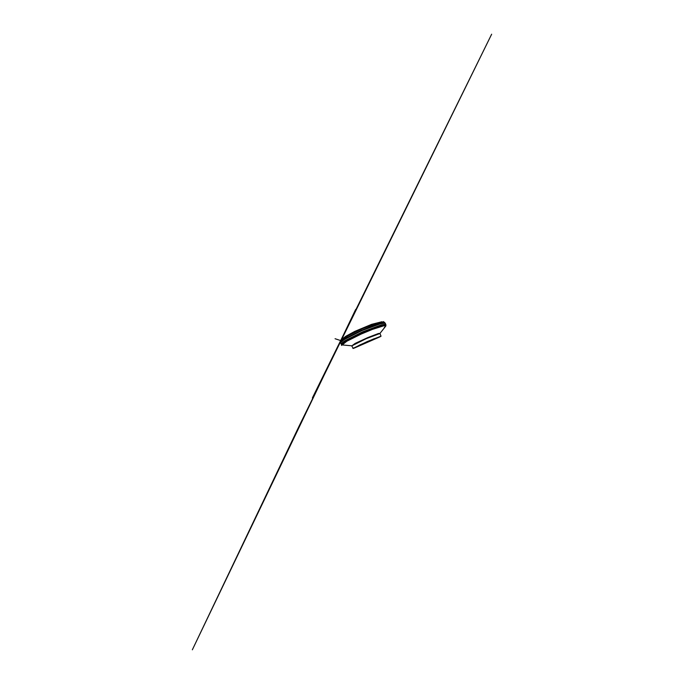 <?xml version="1.0" encoding="UTF-8"?>
<svg xmlns="http://www.w3.org/2000/svg" width="684" height="684" viewBox="0 0 684 684"><rect width="100%" height="100%" fill="white"/><g stroke="black" fill="none" stroke-linecap="round" stroke-linejoin="round"><path stroke-width="1.03" d="M372.087 340.213L361.759 344.668L372.087 340.213M340.906 341.82L341.521 339.538L342.222 339.469C341.59 339.093 341.325 339.948 341.136 340.41C340.854 340.897 340.47 341.649 341.316 341.838L340.829 341.051L341.504 340.512L340.512 341.461L340.623 342.992M351.773 345.89L355.15 343.411L367.753 337.597L378.491 333.484L379.971 333.493L366.162 338.7L351.773 345.89M381.056 336.152L367.385 341.487L352.893 348.455M381.433 324.9L380.851 325.353M345.112 340.974L344.377 341.085M342.556 339.17L348.002 335.451L361.126 328.918L374.841 323.72L381.262 322.258M383.314 322.882L381.244 322.258L376.568 323.241L361.143 328.953L346.472 336.391L342.573 339.153L341.624 341.102M340.683 342.675L341.786 340.948L345.924 338.101L361.682 330.192L378.192 324.002L383.091 322.908L385.118 323.267M385.178 324.284L385.417 323.515L384.716 323.173L380.381 323.823L361.862 330.611L344.308 339.58L340.88 342.325L340.658 343.069L341.384 343.419M341.265 344.334L341.359 343.462L344.822 340.803L362.434 331.92L380.928 325.028L385.229 324.293L385.93 324.823M341.256 344.308L342.881 342.402L348.874 338.742L364.136 331.458L379.004 325.841L385.733 324.626L385.896 325.148L384.442 324.601L378.791 325.96L363.956 331.595L348.84 338.819L342.915 342.445L341.256 344.308M341.88 344.676L341.726 343.719L345.394 340.991L363.666 331.911L378.44 326.251L384.22 324.789L385.545 324.797L385.767 325.498M342.257 345.044L342.188 344.137L345.847 341.478L363.931 332.544L378.517 326.918L384.228 325.43L385.537 325.404L385.785 326.029M384.254 327.619L385.776 326.097L383.886 325.772L372.498 329.372L361.22 334.048L346.839 341.222L342.171 344.933L351.456 345.771M380.287 336.708L373.626 338.922L359.801 344.967L353.884 348.25L380.287 336.708L353.277 348.438L351.756 345.976M385.383 323.438L384.502 322.369L381.852 321.754L371.617 324.344L354.799 331.389L345.847 336.254L341.521 339.538L312.374 397.943L491.659 34.2L299.045 426.226L192.341 649.8L355.654 309.459L340.222 342.197L341.154 340.008L340.658 341.222L346.352 336.605L362.246 328.688L380.33 322.403L383.604 322.096L384.331 322.848M381.039 336.229L380.013 333.63M385.938 325.003L385.417 323.515L384.442 322.882L381.202 322.249L369.48 325.541L361.126 328.918L352.978 332.749L342.59 339.119L340.863 341.923L340.658 343.069L341.393 344.462M385.879 325.669L385.887 325.225M380.065 333.27L385.143 326.909M385.725 326.234L385.879 325.798M383.262 322.489C383.442 322.078 384.083 320.625 383.262 322.489M341.367 340.794L335.057 338.725L341.367 340.803M342.53 342.958L341.478 345.429L342.53 342.958M342.94 342.068L342.71 342.607"/></g></svg>
